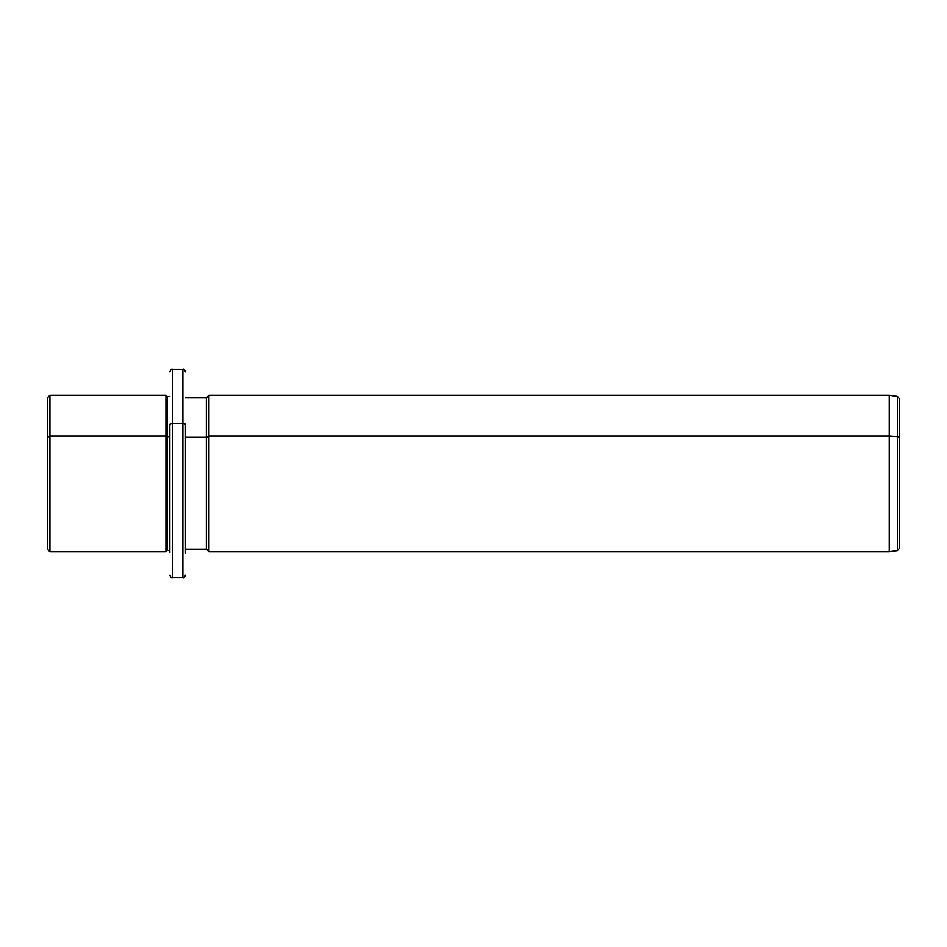 <?xml version="1.0" encoding="UTF-8"?>
<svg xmlns="http://www.w3.org/2000/svg" width="947" height="947" viewBox="0 0 947 947"><rect width="100%" height="100%" fill="white"/><g stroke="black" fill="none" stroke-linecap="round" stroke-linejoin="round"><path stroke-width="1.42" d="M169.856 550.385L169.856 424.765A2.604 1.255 0 0 1 172.461 423.522L172.461 369.247L172.461 423.522A2.604 1.255 180 0 0 169.856 424.765L169.856 552.61L169.856 550.385L167.24 550.385L167.24 396.615L167.24 436.638L165.938 436.011L167.24 436.638L167.24 550.385L165.938 551.699L165.938 395.301L165.938 436.011L49.954 436.011L165.938 436.011L165.938 551.699L49.954 551.699L49.954 395.301L49.954 436.011L47.35 437.265L49.954 436.011L49.954 551.699L47.35 549.082L47.35 437.265L47.35 509.735M47.35 437.265L47.35 397.918L49.954 395.301L165.938 395.301L167.24 396.615L169.856 396.615M167.24 436.638L169.856 436.638L167.24 436.638M172.461 423.522L172.461 577.753L172.461 423.522L182.889 423.522L172.461 423.522M185.494 371.851C184.393 369.448 183.517 368.584 182.889 369.247L182.889 577.753L182.889 369.247L172.461 369.247C171.821 368.584 170.957 369.448 169.856 371.851M185.494 424.765A2.604 1.255 180 0 0 182.889 423.522A2.604 1.255 0 0 1 185.494 424.765L185.494 553.226L185.494 424.765M185.494 437.265L206.339 437.265L206.339 549.082L206.339 437.265L185.494 437.265M899.65 509.202L899.65 437.798A2.604 1.255 180 0 0 897.401 436.567L897.401 550.538L897.401 436.567A2.604 1.255 0 0 1 899.65 437.798L899.65 399.042L897.401 396.462L897.401 436.567L889.221 436.011L889.221 551.699L889.221 436.011L897.401 436.567L897.401 396.462L889.221 395.301L889.221 436.011L208.944 436.011L889.221 436.011L889.221 395.301L208.944 395.301L208.944 436.011L208.944 395.301L206.339 397.918L206.339 437.265L208.944 436.011L208.944 551.699L208.944 436.011L206.339 437.265L206.339 397.918L185.494 397.918M899.65 437.798L899.65 547.958L897.401 550.538L889.221 551.699L208.944 551.699L206.339 549.082L185.494 549.082M185.494 575.149C184.393 577.552 183.517 578.416 182.889 577.753L172.461 577.753C171.821 578.416 170.957 577.552 169.856 575.149"/></g></svg>
